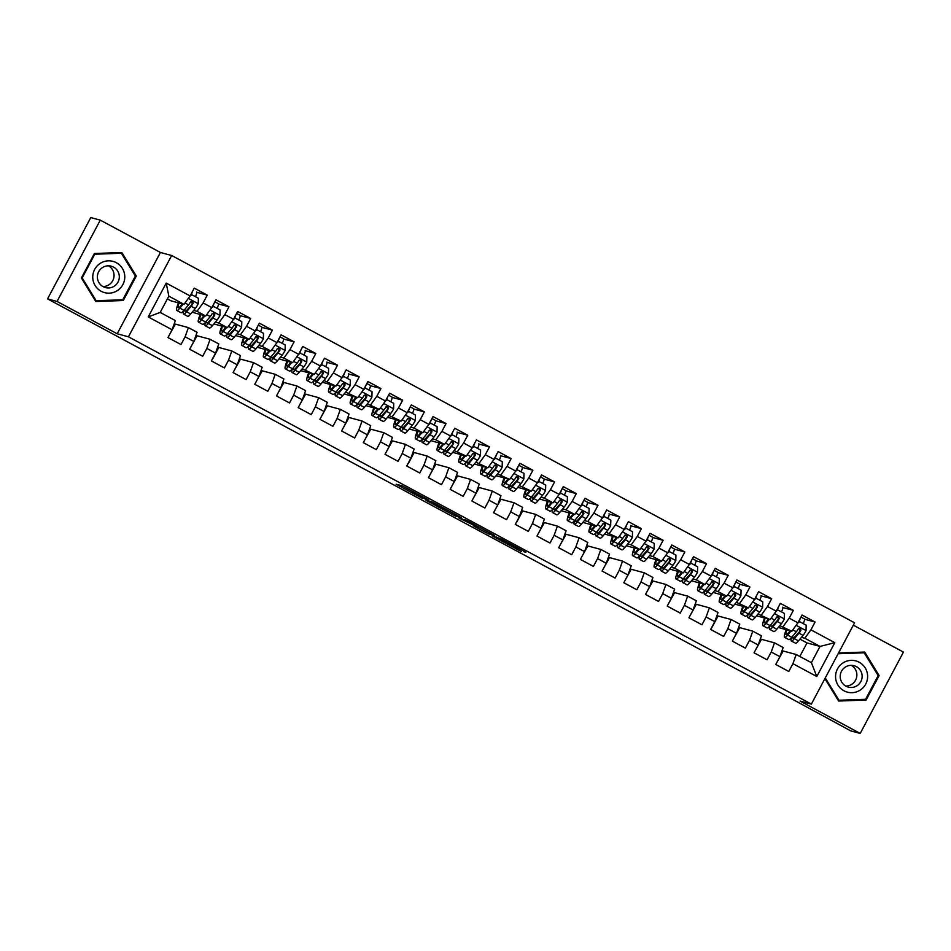 <?xml version="1.0" encoding="UTF-8"?>
<svg xmlns="http://www.w3.org/2000/svg" width="951" height="951" viewBox="0 0 951 951"><rect width="100%" height="100%" fill="white"/><g stroke="black" fill="none" stroke-linecap="round" stroke-linejoin="round"><path stroke-width="1.43" d="M428.699 500.036L402.332 485.89L396.091 484.214L422.28 498.312L412.294 492.63L425.489 499.18L416.11 493.628L428.699 500.036M523.514 551.628L525.939 552.281L500.797 538.753L492.083 535.841L521.505 551.663L496.077 537.731L500.25 538.837L523.775 551.116M770.286 687.228L47.55 298.887L57.048 301.443L117.187 333.777L128.444 336.809L811.358 704.109L800.088 701.077L860.215 733.423L850.717 730.867L770.286 687.228M461.461 517.689L432.063 501.878L425.81 500.202L455.244 516.013L461.473 517.665M467.666 520.934L494.627 535.508L488.374 533.844L475.143 526.818L473.325 525.76L475.904 526.438L474.097 525.38L458.846 517.998L467.666 520.934M128.444 336.809L171.679 255.498L854.58 622.798L811.358 704.109M148.225 316.921L166.223 283.089L190.105 295.927L184.019 304.344L168.826 296.165L160.172 312.427L148.225 316.921L172.107 329.771L167.958 337.569L180.987 344.571L185.124 336.773L193.814 341.445L189.665 349.243L202.694 356.245L206.843 348.446L215.52 353.118L211.372 360.916L224.4 367.93L228.549 360.12L237.227 364.792L233.078 372.59L246.107 379.604L250.256 371.793L258.934 376.465L254.785 384.275L267.813 391.277L271.962 383.479L280.64 388.151L276.491 395.949L289.52 402.951L293.669 395.152L302.347 399.824L298.198 407.622L311.227 414.624L315.375 406.826L324.053 411.498L319.905 419.296L332.933 426.298L337.082 418.499L345.76 423.171L341.611 430.969L354.64 437.971L358.789 430.173L367.466 434.845L363.318 442.643L376.346 449.657L380.495 441.846L389.173 446.518L385.024 454.316L398.053 461.33L402.202 453.532L410.88 458.192L406.731 466.002L419.76 473.004L423.908 465.205L432.586 469.877L428.437 477.675L441.466 484.677L445.615 476.879L454.293 481.551L450.156 489.349L463.173 496.351L467.321 488.552L476.011 493.224L471.862 501.022L484.879 508.024L489.028 500.226L497.718 504.898L493.569 512.696L506.586 519.71L510.735 511.9L519.424 516.571L515.276 524.37L528.292 531.383L532.441 523.573L541.131 528.245L536.982 536.055L549.999 543.057L554.148 535.258L562.837 539.918L558.689 547.728L571.706 554.73L575.854 546.932L584.544 551.604L580.395 559.402L593.412 566.404L597.561 558.606L606.251 563.277L602.102 571.075L615.119 578.077L619.267 570.279L627.957 574.951L623.808 582.749L636.837 589.751L640.974 581.953L649.664 586.624L645.515 594.423L658.544 601.436L662.692 593.626L671.37 598.298L667.222 606.096L680.25 613.11L684.399 605.3L693.077 609.971L688.928 617.781L701.957 624.783L706.106 616.985L714.783 621.645L710.635 629.455L723.663 636.457L727.812 628.659L736.49 633.33L732.341 641.129L745.37 648.13L749.519 640.332L758.197 645.004L754.048 652.802L767.077 659.804L771.225 652.006L779.903 656.677L775.754 664.476L788.783 671.477L792.932 663.679L796.201 654.514L811.393 662.681L820.035 646.418L804.843 638.252L801.455 637.336M196.798 292.314L207.27 295.131L194.242 288.129L190.105 295.927M207.27 295.131L203.122 302.929L211.811 307.601L205.725 316.017L192.161 312.225M218.504 303.987L228.977 306.804L215.96 299.803L211.811 307.601M228.977 306.804L224.828 314.603L233.518 319.274L227.432 327.691L213.868 323.899M240.211 315.673L250.684 318.478L237.667 311.476L233.518 319.274M250.684 318.478L246.535 326.288L255.225 330.948L249.138 339.364L235.575 335.572M261.917 327.346L272.39 330.152L259.373 323.15L255.225 330.948M272.39 330.152L268.241 337.962L276.931 342.633L270.845 351.038L257.281 347.246M283.624 339.02L294.097 341.837L281.08 334.823L276.931 342.633M294.097 341.837L289.948 349.635L298.638 354.307L292.551 362.711L278.988 358.919M305.33 350.693L315.803 353.51L302.787 346.497L298.638 354.307M315.803 353.51L311.655 361.309L320.344 365.98L314.258 374.385L300.694 370.605M327.037 362.367L337.51 365.184L324.493 358.182L320.344 365.98M337.51 365.184L333.361 372.982L342.051 377.654L335.965 386.07L322.401 382.278M348.744 374.04L359.216 376.858L346.2 369.856L342.051 377.654M359.216 376.858L355.068 384.656L363.757 389.328L357.671 397.744L344.107 393.952M370.45 385.714L380.923 388.531L367.906 381.529L363.757 389.328M380.923 388.531L376.786 396.329L385.464 401.001L379.378 409.417L365.826 405.625M392.169 397.399L402.642 400.205L389.613 393.203L385.464 401.001M402.642 400.205L398.493 408.015L407.171 412.675L401.084 421.091L387.532 417.299M413.875 409.073L424.348 411.878L411.319 404.876L407.171 412.675M424.348 411.878L420.199 419.688L428.877 424.36L422.791 432.764L409.239 428.972M435.582 420.746L446.055 423.564L433.026 416.55L428.877 424.36M446.055 423.564L441.906 431.362L450.584 436.034L444.509 444.438L430.946 440.658M457.288 432.42L467.761 435.237L454.733 428.223L450.584 436.034M467.761 435.237L463.613 443.035L472.29 447.707L466.216 456.111L452.652 452.331M478.995 444.093L489.468 446.911L476.439 439.909L472.29 447.707M489.468 446.911L485.319 454.709L493.997 459.381L487.922 467.797L474.359 464.005M500.701 455.767L511.174 458.584L498.146 451.582L493.997 459.381M511.174 458.584L507.026 466.382L515.704 471.054L509.629 479.47L496.065 475.678M522.408 467.44L532.881 470.258L519.852 463.256L515.704 471.054M532.881 470.258L528.732 478.056L537.41 482.728L531.336 491.144L517.772 487.352M544.115 479.126L554.588 481.931L541.559 474.929L537.41 482.728M554.588 481.931L550.439 489.741L559.117 494.401L553.042 502.817L539.479 499.025M565.821 490.799L576.294 493.605L563.265 486.603L559.117 494.401M576.294 493.605L572.145 501.415L580.823 506.087L574.749 514.491L561.185 510.699M587.528 502.473L598.001 505.29L584.972 498.276L580.823 506.087M598.001 505.29L593.852 513.088L602.53 517.76L596.455 526.165L582.892 522.384M609.234 514.146L619.707 516.964L606.679 509.95L602.53 517.76M619.707 516.964L615.559 524.762L624.236 529.434L618.162 537.838L604.598 534.058M630.941 525.82L641.414 528.637L628.385 521.635L624.236 529.434M641.414 528.637L637.265 536.435L645.955 541.107L639.868 549.523L626.305 545.731M652.648 537.493L663.12 540.311L650.092 533.309L645.955 541.107M663.12 540.311L658.972 548.109L667.661 552.781L661.575 561.197L648.011 557.405M674.354 549.167L684.827 551.984L671.81 544.982L667.661 552.781M684.827 551.984L680.678 559.782L689.368 564.454L683.282 572.871L669.718 569.078M696.061 560.852L706.534 563.658L693.517 556.656L689.368 564.454M706.534 563.658L702.385 571.468L711.075 576.128L704.988 584.544L691.425 580.752M717.767 572.526L728.24 575.331L715.223 568.329L711.075 576.128M728.24 575.331L724.091 583.141L732.781 587.813L726.695 596.218L713.131 592.425M739.474 584.199L749.947 587.017L736.93 580.003L732.781 587.813M749.947 587.017L745.798 594.815L754.488 599.487L748.401 607.891L734.838 604.111M761.18 595.873L771.653 598.69L758.636 591.688L754.488 599.487M771.653 598.69L767.505 606.488L776.194 611.16L770.108 619.577L756.544 615.784M782.887 607.546L793.36 610.364L780.343 603.362L776.194 611.16M793.36 610.364L789.211 618.162L797.901 622.834L791.814 631.25L778.251 627.458M804.594 619.22L815.066 622.037L802.05 615.035L797.901 622.834M815.066 622.037L810.93 629.835L834.8 642.686L816.802 676.53L792.932 663.679M755.367 650.329L761.466 639.334L774.494 642.84L783.172 647.512L779.903 656.677M771.225 652.006L774.494 642.84M799.815 656.463L807.019 642.924L799.957 639.131M807.019 642.924L820.035 646.418L834.8 642.686M810.93 629.835L804.843 638.252M733.661 638.656L739.759 627.66L752.776 631.167L761.466 635.827L758.197 645.004M749.519 640.332L752.776 631.167M791.814 631.25L779.749 625.663M789.211 618.162L783.137 626.578M712.156 627.089L718.053 615.986L731.069 619.481L739.759 624.153L736.49 633.33M727.812 628.659L731.069 619.481M770.108 619.577L758.042 613.989M767.505 606.488L761.43 614.905M690.248 615.297L696.346 604.313L709.363 607.808L718.053 612.48L714.783 621.645M706.106 616.985L709.363 607.808M748.401 607.891L736.324 602.316M745.798 594.815L739.723 603.231M668.541 603.623L674.639 592.639L687.656 596.134L696.346 600.806L693.077 609.971M684.399 605.3L687.656 596.134M726.695 596.218L718.017 591.546L714.617 590.642M724.091 583.141L718.017 591.546M646.835 591.95L652.933 580.966L665.95 584.461L674.639 589.133L671.37 598.298M662.692 593.626L665.95 584.461M704.988 584.544L696.31 579.872L692.91 578.969M702.385 571.468L696.31 579.872M625.128 580.276L631.226 569.28L644.243 572.787L652.933 577.459L649.664 586.624M640.974 581.953L644.243 572.787M683.282 572.871L674.604 568.199L671.204 567.283M680.678 559.782L674.604 568.199M603.421 568.603L609.52 557.607L622.536 561.114L631.226 565.786L627.957 574.951M619.267 570.279L622.536 561.114M661.575 561.197L652.897 556.525L649.497 555.61M658.972 548.109L652.897 556.525M581.703 556.929L587.813 545.933L600.83 549.44L609.52 554.1L606.251 563.277M597.561 558.606L600.83 549.44M639.868 549.523L631.191 544.852L627.791 543.936M637.265 536.435L631.191 544.852M559.996 545.256L566.107 534.26L579.123 537.755L587.801 542.427L584.544 551.604M575.854 546.932L579.123 537.755M618.162 537.838L606.084 532.263M615.559 524.762L609.472 533.178M538.29 533.57L544.4 522.586L557.417 526.081L566.095 530.753L562.837 539.918M554.148 535.258L557.417 526.081M596.455 526.165L587.766 521.493L584.378 520.589M593.852 513.088L587.766 521.493M516.785 522.004L522.681 510.913L535.71 514.408L544.388 519.08L541.131 528.245M532.441 523.573L535.71 514.408M574.749 514.491L566.059 509.819L562.671 508.916M572.145 501.415L566.059 509.819M494.877 510.223L500.975 499.239L514.004 502.734L522.681 507.406L519.424 516.571M510.735 511.9L514.004 502.734M553.042 502.817L544.352 498.146L540.964 497.242M550.439 489.741L544.352 498.146M473.17 498.55L479.268 487.554L492.297 491.061L500.975 495.733L497.718 504.898M489.028 500.226L492.297 491.061M531.336 491.144L519.258 485.557M528.732 478.056L522.646 486.472M451.463 486.876L457.562 475.88L470.59 479.387L479.268 484.059L476.011 493.224M467.321 488.552L470.59 479.387M509.629 479.47L497.551 473.883M507.026 466.382L500.939 474.799M429.757 475.203L435.855 464.207L448.884 467.714L457.562 472.374L454.293 481.551M445.615 476.879L448.884 467.714M487.922 467.797L475.845 462.21M485.319 454.709L479.233 463.125M408.252 463.636L414.149 452.533L427.177 456.028L435.855 460.7L432.586 469.877M423.908 465.205L427.177 456.028M466.216 456.111L454.138 450.536M463.613 443.035L457.526 451.452M386.344 451.844L392.442 440.86L405.471 444.355L414.149 449.027L410.88 458.192M402.202 453.532L405.471 444.355M444.509 444.438L435.82 439.766L432.432 438.863M441.906 431.362L435.82 439.766M364.637 440.17L370.735 429.186L383.764 432.681L392.442 437.353L389.173 446.518M380.495 441.846L383.764 432.681M422.791 432.764L414.113 428.093L410.725 427.189M420.199 419.688L414.113 428.093M342.931 428.497L349.029 417.513L362.058 421.008L370.735 425.679L367.466 434.845M358.789 430.173L362.058 421.008M401.084 421.091L389.018 415.504M398.493 408.015L392.406 416.419M321.224 416.823L327.322 405.827L340.351 409.334L349.029 414.006L345.76 423.171M337.082 418.499L340.351 409.334M379.378 409.417L367.312 403.83M376.786 396.329L370.7 404.746M299.517 405.15L305.616 394.154L318.633 397.661L327.322 402.332L324.053 411.498M315.375 406.826L318.633 397.661M357.671 397.744L345.605 392.157M355.068 384.656L348.993 393.072M277.811 393.476L283.909 382.48L296.926 385.987L305.616 390.647L302.347 399.824M293.669 395.152L296.926 385.987M335.965 386.07L323.899 380.483M333.361 372.982L327.287 381.399M256.104 381.791L262.203 370.807L275.219 374.302L283.909 378.974L280.64 388.151M271.962 383.479L275.219 374.302M314.258 374.385L302.192 368.81M311.655 361.309L305.58 369.725M234.398 370.117L240.496 359.133L253.513 362.628L262.203 367.3L258.934 376.465M250.256 371.793L253.513 362.628M292.551 362.711L283.874 358.04L280.474 357.136M289.948 349.635L283.874 358.04M212.881 358.551L218.789 347.46L231.806 350.955L240.496 355.626L237.227 364.792M228.549 360.12L231.806 350.955M270.845 351.038L262.167 346.366L258.767 345.463M268.241 337.962L262.167 346.366M190.985 346.77L197.083 335.786L210.1 339.281L218.789 343.953L215.52 353.118M206.843 348.446L210.1 339.281M249.138 339.364L240.46 334.693L237.061 333.777M246.535 326.288L240.46 334.693M169.278 335.097L175.376 324.101L188.393 327.608L197.083 332.279L193.814 341.445M185.124 336.773L188.393 327.608M227.432 327.691L218.754 323.019L215.354 322.104M224.828 314.603L218.754 323.019M160.172 312.427L175.376 320.606L172.107 329.771M205.725 316.017L197.047 311.346L193.647 310.43M203.122 302.929L197.047 311.346M860.215 733.423L903.45 652.113L853.332 625.164M117.187 333.777L160.41 252.467L100.283 220.133L57.048 301.443M100.283 220.133L90.785 217.577L47.55 298.887M160.41 252.467L171.679 255.498M777.074 662.003L783.172 651.007L796.201 654.514M184.019 304.344L170.99 300.837L167.376 298.887M166.223 283.089L168.826 296.165M811.393 662.681L816.802 676.53M136.302 276.04L121.859 252.526L94.411 253.501L81.382 277.989L95.825 301.503L123.285 300.528L136.302 276.04L135.185 275.742M824.897 678.645L838.639 701.03L866.099 700.055L879.116 675.567L864.685 652.053L838.532 652.98M436.402 504.244L430.458 502.651L441.466 508.274L445.282 509.284L436.45 504.137M478.496 527.139L465.621 520.625L478.496 527.139M121.027 253.168L120.658 252.574M95.552 301.063L121.978 299.803M121.799 300.124L123.285 300.528M838.366 700.59L864.792 699.33M863.841 652.695L863.472 652.101M877.999 675.269L879.116 675.567M864.625 699.651L866.099 700.055M182.354 303.892L180.868 305.687A15.81 2.259 118.3 0 1 178.348 307.625A15.81 2.259 118.3 0 1 179.061 303.012M183.198 304.118L179.846 308.148A19.056 2.71 118.3 0 1 176.815 310.466A19.056 2.71 118.3 0 1 178.467 302.846M190.39 295.381L191.876 294.774L198.39 298.269L198.224 303.833A6.598 0.939 118.3 0 1 195.276 308.481L190.699 313.985A19.056 2.71 118.3 0 1 187.68 316.314L183.555 314.092A19.056 2.71 -61.7 0 0 186.574 311.762L191.151 306.258A6.598 0.939 -61.7 0 0 193.184 303.25L192.482 301.182L190.569 301.847A6.598 0.939 118.3 0 1 188.548 304.867L183.971 310.371A19.056 2.71 118.3 0 1 180.94 312.689L176.815 310.466M195.419 296.676A9.094 1.296 -61.7 0 0 196.655 291.993A9.094 1.296 -61.7 0 0 196.607 291.969L196.655 291.993M191.852 304.177A15.81 2.259 118.3 0 1 192.554 302.703L192.875 302.038M191.876 294.774L189.927 296.165M192.387 291.612A9.094 1.296 118.3 0 1 191.115 294.858M183.698 310.68A19.056 2.71 -61.7 0 0 183.555 314.092M193.184 303.25L187.597 309.313A15.81 2.259 118.3 0 1 185.088 311.239A15.81 2.259 118.3 0 1 185.029 309.087M204.061 315.566L202.575 317.361A15.81 2.259 118.3 0 1 200.067 319.298A15.81 2.259 118.3 0 1 200.768 314.686M204.905 315.791L201.553 319.821A19.056 2.71 118.3 0 1 198.533 322.151A19.056 2.71 118.3 0 1 200.174 314.519M212.097 307.066L213.583 306.448L220.097 309.943L219.931 315.506A6.598 0.939 118.3 0 1 216.983 320.154L212.406 325.658A19.056 2.71 118.3 0 1 209.386 327.988L205.261 325.765A19.056 2.71 -61.7 0 0 208.281 323.447L212.858 317.943A6.598 0.939 -61.7 0 0 214.89 314.924L214.189 312.855L212.275 313.521A6.598 0.939 118.3 0 1 210.254 316.54L205.678 322.044A19.056 2.71 118.3 0 1 202.646 324.362L198.533 322.151M217.125 308.35A9.094 1.296 -61.7 0 0 218.361 303.666A9.094 1.296 -61.7 0 0 218.326 303.654L214.89 301.8L218.361 303.666M213.559 315.851A15.81 2.259 118.3 0 1 214.26 314.377L214.581 313.711M213.583 306.448L211.633 307.839M214.094 303.286A9.094 1.296 118.3 0 1 212.822 306.543M205.404 322.353A19.056 2.71 -61.7 0 0 205.261 325.765M214.89 314.924L209.303 320.986A15.81 2.259 118.3 0 1 206.795 322.912A15.81 2.259 118.3 0 1 206.736 320.76M225.779 327.239L224.281 329.046A15.81 2.259 118.3 0 1 221.773 330.972A15.81 2.259 118.3 0 1 222.475 326.359M226.611 327.465L223.259 331.495A19.056 2.71 118.3 0 1 220.24 333.825A19.056 2.71 118.3 0 1 221.88 326.193M233.803 318.74L235.289 318.121L241.804 321.628L241.637 327.18A6.598 0.939 118.3 0 1 238.689 331.828L234.112 337.332A19.056 2.71 118.3 0 1 231.093 339.662L226.968 337.439A19.056 2.71 -61.7 0 0 229.987 335.121L234.564 329.617A6.598 0.939 -61.7 0 0 236.597 326.597L235.896 324.529L233.994 325.206A6.598 0.939 118.3 0 1 231.961 328.214L227.384 333.718A19.056 2.71 118.3 0 1 224.365 336.036L220.24 333.825M238.832 320.023A9.094 1.296 -61.7 0 0 240.068 315.34A9.094 1.296 -61.7 0 0 240.032 315.328L236.597 313.473L240.068 315.34M235.277 327.524A15.81 2.259 118.3 0 1 235.967 326.05L236.288 325.385M235.289 318.121L233.34 319.512M235.812 314.959A9.094 1.296 118.3 0 1 234.528 318.216M227.123 334.039A19.056 2.71 -61.7 0 0 226.968 337.439M236.597 326.597L231.01 332.66A15.81 2.259 118.3 0 1 228.502 334.586A15.81 2.259 118.3 0 1 228.442 332.434M124.783 276.42A16.191 16.012 105 0 0 108.295 260.836A16.191 16.012 105 0 0 92.758 277.561A16.191 16.012 105 0 0 109.246 293.158A16.191 16.012 105 0 0 124.783 276.42M119.315 276.491A11.079 10.96 105 0 0 111.231 266.185A11.079 10.96 105 0 0 97.394 277.276A11.079 10.96 105 0 0 105.478 287.582A11.079 10.96 105 0 0 119.315 276.491M108.497 265.804A11.079 10.96 -75 0 1 102.922 286.536M94.244 253.81L121.383 253.263L135.375 276.052L122.762 299.779L96.158 300.718L82.166 277.942L94.779 254.214L121.383 253.263M81.501 277.763L82.166 277.942M95.183 300.457L96.158 300.718M94.125 254.036L94.779 254.214M867.609 675.947A16.191 16.012 105 0 0 851.109 660.363A16.191 16.012 105 0 0 835.572 677.088A16.191 16.012 105 0 0 852.072 692.685A16.191 16.012 105 0 0 867.609 675.947M862.141 676.018A11.079 10.96 105 0 0 854.046 665.712A11.079 10.96 105 0 0 840.208 676.803A11.079 10.96 105 0 0 848.292 687.109A11.079 10.96 105 0 0 862.141 676.018M851.311 665.331A11.079 10.96 -75 0 1 845.748 686.063M838.378 653.289L864.209 652.802L878.189 675.579L865.576 699.306L838.972 700.245L825.266 677.932M837.997 699.984L838.972 700.245M838.14 653.729L864.209 652.802M247.486 338.925L245.988 340.72A15.81 2.259 118.3 0 1 243.48 342.645A15.81 2.259 118.3 0 1 244.181 338.033M248.318 339.138L244.966 343.168A19.056 2.71 118.3 0 1 241.946 345.498A19.056 2.71 118.3 0 1 243.587 337.878M255.51 330.413L256.996 329.795L263.51 333.302L263.344 338.865A6.598 0.939 118.3 0 1 260.396 343.501L255.819 349.005A19.056 2.71 118.3 0 1 252.8 351.335L248.675 349.112A19.056 2.71 -61.7 0 0 251.694 346.794L256.271 341.29A6.598 0.939 -61.7 0 0 258.303 338.283L257.602 336.202L255.7 336.88A6.598 0.939 118.3 0 1 253.667 339.887L249.091 345.391A19.056 2.71 118.3 0 1 246.071 347.721L241.946 345.498M260.538 331.697A9.094 1.296 -61.7 0 0 261.775 327.013A9.094 1.296 -61.7 0 0 261.739 327.001L258.303 325.147M256.984 339.198A15.81 2.259 118.3 0 1 257.673 337.724L257.994 337.07M256.996 329.795L255.046 331.186M257.519 326.645A9.094 1.296 118.3 0 1 256.235 329.89M248.829 345.712A19.056 2.71 -61.7 0 0 248.675 349.112M258.303 338.283L252.716 344.333A15.81 2.259 118.3 0 1 250.208 346.271A15.81 2.259 118.3 0 1 250.149 344.107M269.192 350.598L267.695 352.393A15.81 2.259 118.3 0 1 265.186 354.319A15.81 2.259 118.3 0 1 265.888 349.706M270.025 350.824L266.672 354.854A19.056 2.71 118.3 0 1 263.653 357.172A19.056 2.71 118.3 0 1 265.293 349.552M277.216 342.087L278.702 341.468L285.217 344.975L285.05 350.539A6.598 0.939 118.3 0 1 282.102 355.187L277.526 360.691A19.056 2.71 118.3 0 1 274.506 363.009L270.381 360.798A19.056 2.71 -61.7 0 0 273.401 358.468L277.977 352.964A6.598 0.939 -61.7 0 0 280.01 349.956L279.309 347.876L277.407 348.553A6.598 0.939 118.3 0 1 275.374 351.561L270.797 357.065A19.056 2.71 118.3 0 1 267.778 359.395L263.653 357.172M282.257 343.382A9.094 1.296 -61.7 0 0 283.481 338.687A9.094 1.296 -61.7 0 0 283.446 338.675L280.01 336.82L283.446 338.675M278.691 350.883A15.81 2.259 118.3 0 1 279.38 349.397L279.701 348.744M278.702 341.468L276.753 342.871M279.225 338.318A9.094 1.296 118.3 0 1 277.942 341.564M270.536 357.386A19.056 2.71 -61.7 0 0 270.381 360.798M280.01 349.956L274.423 356.007A15.81 2.259 118.3 0 1 271.915 357.945A15.81 2.259 118.3 0 1 271.867 355.793M290.899 362.272L289.401 364.067A15.81 2.259 118.3 0 1 286.893 365.992A15.81 2.259 118.3 0 1 287.594 361.38M291.731 362.497L288.379 366.527A19.056 2.71 118.3 0 1 285.359 368.845A19.056 2.71 118.3 0 1 287 361.225M298.923 353.76L300.409 353.142L306.923 356.649L306.757 362.212A6.598 0.939 118.3 0 1 303.809 366.86L299.232 372.364A19.056 2.71 118.3 0 1 296.213 374.682L292.088 372.471A19.056 2.71 -61.7 0 0 295.107 370.141L299.684 364.637A6.598 0.939 -61.7 0 0 301.717 361.63L301.015 359.549L299.113 360.227A6.598 0.939 118.3 0 1 297.081 363.234L292.504 368.738A19.056 2.71 118.3 0 1 289.484 371.068L285.359 368.845M303.963 355.056A9.094 1.296 -61.7 0 0 305.188 350.372A9.094 1.296 -61.7 0 0 305.152 350.348L305.188 350.372M300.397 362.557A15.81 2.259 118.3 0 1 301.087 361.071L301.408 360.417M300.409 353.142L298.459 354.545M300.932 349.992A9.094 1.296 118.3 0 1 299.648 353.237M292.242 369.059A19.056 2.71 -61.7 0 0 292.088 372.471M301.717 361.63L296.13 367.692A15.81 2.259 118.3 0 1 293.621 369.618A15.81 2.259 118.3 0 1 293.574 367.466M312.606 373.945L311.108 375.74A15.81 2.259 118.3 0 1 308.6 377.666A15.81 2.259 118.3 0 1 309.301 373.054M313.438 374.171L310.085 378.201A19.056 2.71 118.3 0 1 307.066 380.519A19.056 2.71 118.3 0 1 308.706 372.899M320.63 365.434L322.116 364.815L328.63 368.322L328.464 373.886A6.598 0.939 118.3 0 1 325.515 378.534L320.939 384.038A19.056 2.71 118.3 0 1 317.919 386.356L313.794 384.145A19.056 2.71 -61.7 0 0 316.814 381.815L321.39 376.311A6.598 0.939 -61.7 0 0 323.423 373.303L322.722 371.235L320.82 371.9A6.598 0.939 118.3 0 1 318.787 374.908L314.21 380.412A19.056 2.71 118.3 0 1 311.191 382.742L307.066 380.519M325.67 366.729A9.094 1.296 -61.7 0 0 326.894 362.046A9.094 1.296 -61.7 0 0 326.859 362.022L326.894 362.046M322.104 374.23A15.81 2.259 118.3 0 1 322.793 372.756L323.114 372.091M322.116 364.815L320.166 366.218M322.639 361.665A9.094 1.296 118.3 0 1 321.355 364.911M313.949 380.733A19.056 2.71 -61.7 0 0 313.794 384.145M323.423 373.303L317.836 379.366A15.81 2.259 118.3 0 1 315.328 381.292A15.81 2.259 118.3 0 1 315.28 379.14M334.312 385.619L332.814 387.414A15.81 2.259 118.3 0 1 330.306 389.351A15.81 2.259 118.3 0 1 331.019 384.739M335.144 385.844L331.792 389.874A19.056 2.71 118.3 0 1 328.773 392.192A19.056 2.71 118.3 0 1 330.425 384.573M342.336 377.107L343.822 376.501L350.337 379.996L350.17 385.559A6.598 0.939 118.3 0 1 347.222 390.207L342.645 395.711A19.056 2.71 118.3 0 1 339.626 398.041L335.501 395.818A19.056 2.71 -61.7 0 0 338.532 393.488L343.097 387.984A6.598 0.939 -61.7 0 0 345.13 384.977L344.428 382.908L342.526 383.574A6.598 0.939 118.3 0 1 340.494 386.593L335.917 392.097A19.056 2.71 118.3 0 1 332.898 394.415L328.773 392.192M347.377 378.403A9.094 1.296 -61.7 0 0 348.601 373.719A9.094 1.296 -61.7 0 0 348.565 373.695L348.601 373.719M343.81 385.904A15.81 2.259 118.3 0 1 344.5 384.43L344.821 383.764M343.822 376.501L341.873 377.892M344.345 373.339A9.094 1.296 118.3 0 1 343.073 376.584M335.655 392.406A19.056 2.71 -61.7 0 0 335.501 395.818M345.13 384.977L339.543 391.039A15.81 2.259 118.3 0 1 337.034 392.965A15.81 2.259 118.3 0 1 336.987 390.813M356.019 397.292L354.521 399.087A15.81 2.259 118.3 0 1 352.013 401.025A15.81 2.259 118.3 0 1 352.726 396.412M356.851 397.518L353.51 401.548A19.056 2.71 118.3 0 1 350.479 403.878A19.056 2.71 118.3 0 1 352.132 396.246M364.043 388.793L365.529 388.174L372.043 391.669L371.877 397.233A6.598 0.939 118.3 0 1 368.929 401.881L364.364 407.385A19.056 2.71 118.3 0 1 361.332 409.715L357.207 407.492A19.056 2.71 -61.7 0 0 360.239 405.174L364.804 399.67A6.598 0.939 -61.7 0 0 366.836 396.65L366.135 394.582L364.233 395.259A6.598 0.939 118.3 0 1 362.2 398.267L357.624 403.771A19.056 2.71 118.3 0 1 354.604 406.089L350.479 403.878M369.083 390.076A9.094 1.296 -61.7 0 0 370.308 385.393A9.094 1.296 -61.7 0 0 370.272 385.381L366.836 383.526L370.272 385.381M365.517 397.577A15.81 2.259 118.3 0 1 366.206 396.103L366.527 395.438M365.529 388.174L363.579 389.565M366.052 385.012A9.094 1.296 118.3 0 1 364.78 388.27M357.362 404.092A19.056 2.71 -61.7 0 0 357.207 407.492M366.836 396.65L361.249 402.713A15.81 2.259 118.3 0 1 358.741 404.639A15.81 2.259 118.3 0 1 358.693 402.487M377.725 408.966L376.227 410.773A15.81 2.259 118.3 0 1 373.719 412.698A15.81 2.259 118.3 0 1 374.432 408.086M378.557 409.192L375.217 413.221A19.056 2.71 118.3 0 1 372.186 415.551A19.056 2.71 118.3 0 1 373.838 407.92M385.749 400.466L387.247 399.848L393.75 403.355L393.583 408.906A6.598 0.939 118.3 0 1 390.635 413.554L386.07 419.058A19.056 2.71 118.3 0 1 383.039 421.388L378.914 419.165A19.056 2.71 -61.7 0 0 381.945 416.847L386.51 411.343A6.598 0.939 -61.7 0 0 388.543 408.336L387.842 406.255L385.94 406.933A6.598 0.939 118.3 0 1 383.907 409.94L379.342 415.444A19.056 2.71 118.3 0 1 376.311 417.762L372.186 415.551M390.79 401.75A9.094 1.296 -61.7 0 0 392.014 397.066A9.094 1.296 -61.7 0 0 391.978 397.054L388.543 395.2L391.978 397.054M387.223 409.251A15.81 2.259 118.3 0 1 387.913 407.777L388.234 407.111M387.247 399.848L385.286 401.239M387.758 396.686A9.094 1.296 118.3 0 1 386.486 399.943M379.069 415.765A19.056 2.71 -61.7 0 0 378.914 419.165M388.543 408.336L382.956 414.386A15.81 2.259 118.3 0 1 380.448 416.312A15.81 2.259 118.3 0 1 380.4 414.16M399.432 420.651L397.934 422.446A15.81 2.259 118.3 0 1 395.426 424.372A15.81 2.259 118.3 0 1 396.139 419.76M400.264 420.865L396.924 424.895A19.056 2.71 118.3 0 1 393.892 427.225A19.056 2.71 118.3 0 1 395.545 419.605M407.456 412.14L408.954 411.521L415.456 415.028L415.29 420.592A6.598 0.939 118.3 0 1 412.342 425.228L407.777 430.732A19.056 2.71 118.3 0 1 404.746 433.062L400.621 430.839A19.056 2.71 -61.7 0 0 403.652 428.521L408.217 423.017A6.598 0.939 -61.7 0 0 410.25 420.009L409.548 417.929L407.646 418.606A6.598 0.939 118.3 0 1 405.613 421.614L401.049 427.118A19.056 2.71 118.3 0 1 398.017 429.448L393.892 427.225M412.496 413.423A9.094 1.296 -61.7 0 0 413.721 408.74A9.094 1.296 -61.7 0 0 413.685 408.728L410.25 406.885M408.93 420.936A15.81 2.259 118.3 0 1 409.619 419.45L409.94 418.797M408.954 411.521L406.992 412.924M409.465 408.371A9.094 1.296 118.3 0 1 408.193 411.617M400.775 427.439A19.056 2.71 -61.7 0 0 400.621 430.839M410.25 420.009L404.662 426.06A15.81 2.259 118.3 0 1 402.154 427.998A15.81 2.259 118.3 0 1 402.107 425.846M421.138 432.325L419.641 434.12A15.81 2.259 118.3 0 1 417.132 436.045A15.81 2.259 118.3 0 1 417.846 431.433M421.971 432.55L418.63 436.58A19.056 2.71 118.3 0 1 415.599 438.898A19.056 2.71 118.3 0 1 417.251 431.279M429.163 423.813L430.66 423.195L437.163 426.702L436.996 432.265A6.598 0.939 118.3 0 1 434.048 436.913L429.483 442.417A19.056 2.71 118.3 0 1 426.452 444.735L422.327 442.524A19.056 2.71 -61.7 0 0 425.359 440.194L429.923 434.69A6.598 0.939 -61.7 0 0 431.956 431.683L431.255 429.602L429.353 430.28A6.598 0.939 118.3 0 1 427.32 433.287L422.755 438.791A19.056 2.71 118.3 0 1 419.724 441.121L415.599 438.898M434.203 425.109A9.094 1.296 -61.7 0 0 435.427 420.413A9.094 1.296 -61.7 0 0 435.392 420.401L431.956 418.559M430.637 432.61A15.81 2.259 118.3 0 1 431.326 431.124L431.647 430.47M430.66 423.195L428.711 424.598M431.172 420.045A9.094 1.296 118.3 0 1 429.9 423.29M422.482 439.112A19.056 2.71 -61.7 0 0 422.327 442.524M431.956 431.683L426.369 437.733A15.81 2.259 118.3 0 1 423.861 439.671A15.81 2.259 118.3 0 1 423.813 437.519M442.845 443.998L441.347 445.793A15.81 2.259 118.3 0 1 438.839 447.719A15.81 2.259 118.3 0 1 439.552 443.107M443.677 444.224L440.337 448.254A19.056 2.71 118.3 0 1 437.305 450.572A19.056 2.71 118.3 0 1 438.958 442.952M450.869 435.487L452.367 434.869L458.869 438.375L458.703 443.939A6.598 0.939 118.3 0 1 455.755 448.587L451.19 454.091A19.056 2.71 118.3 0 1 448.159 456.409L444.034 454.198A19.056 2.71 -61.7 0 0 447.065 451.868L451.63 446.364A6.598 0.939 -61.7 0 0 453.663 443.356L452.961 441.276L451.059 441.953A6.598 0.939 118.3 0 1 449.027 444.961L444.462 450.465A19.056 2.71 118.3 0 1 441.43 452.795L437.305 450.572M455.909 436.782A9.094 1.296 -61.7 0 0 457.134 432.099A9.094 1.296 -61.7 0 0 457.098 432.075L457.134 432.099M452.343 444.283A15.81 2.259 118.3 0 1 453.045 442.797L453.354 442.144M452.367 434.869L450.417 436.271M452.878 431.718A9.094 1.296 118.3 0 1 451.606 434.964M444.188 450.786A19.056 2.71 -61.7 0 0 444.034 454.198M453.663 443.356L448.087 449.419A15.81 2.259 118.3 0 1 445.567 451.345A15.81 2.259 118.3 0 1 445.52 449.193M464.552 455.672L463.054 457.467A15.81 2.259 118.3 0 1 460.546 459.404A15.81 2.259 118.3 0 1 461.259 454.78M465.384 455.898L462.043 459.927A19.056 2.71 118.3 0 1 459.012 462.245A19.056 2.71 118.3 0 1 460.664 454.626M472.576 447.16L474.074 446.542L480.588 450.049L480.421 455.612A6.598 0.939 118.3 0 1 477.461 460.26L472.897 465.764A19.056 2.71 118.3 0 1 469.865 468.082L465.74 465.871A19.056 2.71 -61.7 0 0 468.772 463.541L473.336 458.037A6.598 0.939 -61.7 0 0 475.369 455.03L474.668 452.961L472.766 453.627A6.598 0.939 118.3 0 1 470.733 456.635L466.168 462.138A19.056 2.71 118.3 0 1 463.137 464.468L459.012 462.245M477.616 448.456A9.094 1.296 -61.7 0 0 478.852 443.772A9.094 1.296 -61.7 0 0 478.805 443.748L478.805 443.748M474.05 455.957A15.81 2.259 118.3 0 1 474.751 454.483L475.06 453.817M474.074 446.542L472.124 447.945M474.585 443.392A9.094 1.296 118.3 0 1 473.313 446.637M465.895 462.459A19.056 2.71 -61.7 0 0 465.74 465.871M475.369 455.03L469.794 461.092A15.81 2.259 118.3 0 1 467.274 463.018A15.81 2.259 118.3 0 1 467.226 460.866M486.258 467.345L484.772 469.14A15.81 2.259 118.3 0 1 482.252 471.078A15.81 2.259 118.3 0 1 482.965 466.465M487.09 467.571L483.75 471.601A19.056 2.71 118.3 0 1 480.719 473.931A19.056 2.71 118.3 0 1 482.371 466.299M494.282 458.834L495.78 458.227L502.294 461.722L502.128 467.286A6.598 0.939 118.3 0 1 499.168 471.934L494.603 477.438A19.056 2.71 118.3 0 1 491.572 479.768L487.447 477.545A19.056 2.71 -61.7 0 0 490.478 475.215L495.043 469.711A6.598 0.939 -61.7 0 0 497.076 466.703L496.374 464.635L494.472 465.301A6.598 0.939 118.3 0 1 492.44 468.32L487.875 473.824A19.056 2.71 118.3 0 1 484.844 476.142L480.719 473.931M499.323 460.129A9.094 1.296 -61.7 0 0 500.559 455.446A9.094 1.296 -61.7 0 0 500.511 455.422L500.559 455.446M495.756 467.63A15.81 2.259 118.3 0 1 496.458 466.156L496.767 465.491M495.78 458.227L493.831 459.618M496.291 455.065A9.094 1.296 118.3 0 1 495.019 458.311M487.601 474.133A19.056 2.71 -61.7 0 0 487.447 477.545M497.076 466.703L491.501 472.766A15.81 2.259 118.3 0 1 488.98 474.692A15.81 2.259 118.3 0 1 488.933 472.54M507.965 479.019L506.479 480.826A15.81 2.259 118.3 0 1 503.959 482.751A15.81 2.259 118.3 0 1 504.672 478.139M508.797 479.245L505.456 483.274A19.056 2.71 118.3 0 1 502.425 485.604A19.056 2.71 118.3 0 1 504.078 477.973M515.989 470.519L517.487 469.901L524.001 473.396L523.835 478.959A6.598 0.939 118.3 0 1 520.875 483.607L516.31 489.111A19.056 2.71 118.3 0 1 513.278 491.441L509.154 489.218A19.056 2.71 -61.7 0 0 512.185 486.9L516.75 481.396A6.598 0.939 -61.7 0 0 518.782 478.377L518.081 476.308L516.179 476.986A6.598 0.939 118.3 0 1 514.146 479.993L509.581 485.497A19.056 2.71 118.3 0 1 506.55 487.815L502.425 485.604M521.029 471.803A9.094 1.296 -61.7 0 0 522.265 467.119A9.094 1.296 -61.7 0 0 522.218 467.107L518.794 465.253L522.265 467.119M517.463 479.304A15.81 2.259 118.3 0 1 518.164 477.83L518.473 477.164M517.487 469.901L515.537 471.292M517.998 466.739A9.094 1.296 118.3 0 1 516.726 469.996M509.308 485.818A19.056 2.71 -61.7 0 0 509.154 489.218M518.782 478.377L513.207 484.439A15.81 2.259 118.3 0 1 510.687 486.365A15.81 2.259 118.3 0 1 510.639 484.214M529.671 490.692L528.185 492.499A15.81 2.259 118.3 0 1 525.665 494.425A15.81 2.259 118.3 0 1 526.379 489.813M530.503 490.918L527.163 494.948A19.056 2.71 118.3 0 1 524.132 497.278A19.056 2.71 118.3 0 1 525.784 489.646M537.707 482.193L539.193 481.575L545.708 485.081L545.541 490.633A6.598 0.939 118.3 0 1 542.581 495.281L538.016 500.785A19.056 2.71 118.3 0 1 534.985 503.115L530.86 500.892A19.056 2.71 -61.7 0 0 533.891 498.574L538.456 493.07A6.598 0.939 -61.7 0 0 540.489 490.062L539.788 487.982L537.886 488.659A6.598 0.939 118.3 0 1 535.853 491.667L531.288 497.171A19.056 2.71 118.3 0 1 528.257 499.489L524.132 497.278M542.736 483.477A9.094 1.296 -61.7 0 0 543.972 478.793A9.094 1.296 -61.7 0 0 543.924 478.781L540.501 476.938L543.972 478.793M539.169 490.978A15.81 2.259 118.3 0 1 539.871 489.503L540.18 488.85M539.193 481.575L537.244 482.965M539.704 478.412A9.094 1.296 118.3 0 1 538.432 481.67M531.015 497.492A19.056 2.71 -61.7 0 0 530.86 500.892M540.489 490.062L534.914 496.113A15.81 2.259 118.3 0 1 532.394 498.039A15.81 2.259 118.3 0 1 532.346 495.887M551.378 502.378L549.892 504.173A15.81 2.259 118.3 0 1 547.372 506.098A15.81 2.259 118.3 0 1 548.085 501.486M552.21 502.592L548.87 506.621A19.056 2.71 118.3 0 1 545.838 508.951A19.056 2.71 118.3 0 1 547.491 501.332M559.414 493.866L560.9 493.248L567.414 496.755L567.248 502.318A6.598 0.939 118.3 0 1 564.288 506.954L559.723 512.458A19.056 2.71 118.3 0 1 556.692 514.788L552.567 512.565A19.056 2.71 -61.7 0 0 555.598 510.247L560.163 504.743A6.598 0.939 -61.7 0 0 562.196 501.736L561.494 499.655L559.592 500.333A6.598 0.939 118.3 0 1 557.559 503.341L552.995 508.844A19.056 2.71 118.3 0 1 549.963 511.174L545.838 508.951M564.442 495.15A9.094 1.296 -61.7 0 0 565.679 490.466A9.094 1.296 -61.7 0 0 565.631 490.454L562.207 488.612M560.876 502.663A15.81 2.259 118.3 0 1 561.577 501.177L561.886 500.523M560.9 493.248L558.95 494.651M561.411 490.098A9.094 1.296 118.3 0 1 560.139 493.343M552.721 509.165A19.056 2.71 -61.7 0 0 552.567 512.565M562.196 501.736L556.62 507.786A15.81 2.259 118.3 0 1 554.1 509.724A15.81 2.259 118.3 0 1 554.053 507.572M573.084 514.051L571.599 515.846A15.81 2.259 118.3 0 1 569.078 517.772A15.81 2.259 118.3 0 1 569.792 513.16M573.917 514.277L570.576 518.307A19.056 2.71 118.3 0 1 567.545 520.625A19.056 2.71 118.3 0 1 569.197 513.005M581.12 505.54L582.606 504.922L589.121 508.428L588.954 513.992A6.598 0.939 118.3 0 1 585.994 518.64L581.43 524.144A19.056 2.71 118.3 0 1 578.398 526.462L574.273 524.251A19.056 2.71 -61.7 0 0 577.305 521.921L581.881 516.417A6.598 0.939 -61.7 0 0 583.902 513.409L583.201 511.329L581.299 512.007A6.598 0.939 118.3 0 1 579.266 515.014L574.701 520.518A19.056 2.71 118.3 0 1 571.67 522.848L567.545 520.625M586.149 506.835A9.094 1.296 -61.7 0 0 587.385 502.14A9.094 1.296 -61.7 0 0 587.338 502.128L583.914 500.274L587.338 502.128M582.583 514.336A15.81 2.259 118.3 0 1 583.284 512.851L583.605 512.197M582.606 504.922L580.657 506.324M583.118 501.771A9.094 1.296 118.3 0 1 581.846 505.017M574.428 520.839A19.056 2.71 -61.7 0 0 574.273 524.251M583.902 513.409L578.327 519.46A15.81 2.259 118.3 0 1 575.807 521.398A15.81 2.259 118.3 0 1 575.759 519.246M594.791 525.725L593.305 527.52A15.81 2.259 118.3 0 1 590.785 529.445A15.81 2.259 118.3 0 1 591.498 524.833M595.635 525.951L592.283 529.98A19.056 2.71 118.3 0 1 589.251 532.298A19.056 2.71 118.3 0 1 590.904 524.679M602.827 517.213L604.313 516.595L610.827 520.102L610.661 525.665A6.598 0.939 118.3 0 1 607.713 530.313L603.136 535.817A19.056 2.71 118.3 0 1 600.105 538.135L595.98 535.924A19.056 2.71 -61.7 0 0 599.011 533.594L603.588 528.09A6.598 0.939 -61.7 0 0 605.609 525.083L604.907 523.002L603.005 523.68A6.598 0.939 118.3 0 1 600.973 526.688L596.408 532.191A19.056 2.71 118.3 0 1 593.376 534.521L589.251 532.298M607.855 518.509A9.094 1.296 -61.7 0 0 609.092 513.825A9.094 1.296 -61.7 0 0 609.044 513.802L609.092 513.825M604.289 526.01A15.81 2.259 118.3 0 1 604.991 524.524L605.312 523.87M604.313 516.595L602.363 517.998M604.824 513.445A9.094 1.296 118.3 0 1 603.552 516.69M596.134 532.512A19.056 2.71 -61.7 0 0 595.98 535.924M605.609 525.083L600.033 531.145A15.81 2.259 118.3 0 1 597.513 533.071A15.81 2.259 118.3 0 1 597.466 530.92M616.498 537.398L615.012 539.193A15.81 2.259 118.3 0 1 612.492 541.131A15.81 2.259 118.3 0 1 613.205 536.507M617.342 537.624L613.989 541.654A19.056 2.71 118.3 0 1 610.958 543.972A19.056 2.71 118.3 0 1 612.61 536.352M624.534 528.887L626.02 528.269L632.534 531.775L632.367 537.339A6.598 0.939 118.3 0 1 629.419 541.987L624.843 547.491A19.056 2.71 118.3 0 1 621.811 549.809L617.698 547.598A19.056 2.71 -61.7 0 0 620.718 545.268L625.294 539.764A6.598 0.939 -61.7 0 0 627.327 536.756L626.626 534.688L624.712 535.354A6.598 0.939 118.3 0 1 622.691 538.361L618.114 543.865A19.056 2.71 118.3 0 1 615.083 546.195L610.958 543.972M629.562 530.183A9.094 1.296 -61.7 0 0 630.798 525.499A9.094 1.296 -61.7 0 0 630.751 525.475L630.798 525.499M625.996 537.684A15.81 2.259 118.3 0 1 626.697 536.209L627.018 535.544M626.02 528.269L624.07 529.671M626.531 525.118A9.094 1.296 118.3 0 1 625.259 528.364M617.841 544.186A19.056 2.71 -61.7 0 0 617.698 547.598M627.327 536.756L621.74 542.819A15.81 2.259 118.3 0 1 619.232 544.745A15.81 2.259 118.3 0 1 619.172 542.593M638.204 549.072L636.718 550.867A15.81 2.259 118.3 0 1 634.21 552.804A15.81 2.259 118.3 0 1 634.911 548.192M639.048 549.298L635.696 553.327A19.056 2.71 118.3 0 1 632.677 555.657A19.056 2.71 118.3 0 1 634.317 548.026M646.24 540.56L647.726 539.954L654.24 543.449L654.074 549.012A6.598 0.939 118.3 0 1 651.126 553.66L646.549 559.164A19.056 2.71 118.3 0 1 643.53 561.494L639.405 559.271A19.056 2.71 -61.7 0 0 642.424 556.941L647.001 551.437A6.598 0.939 -61.7 0 0 649.034 548.43L648.332 546.361L646.418 547.027A6.598 0.939 118.3 0 1 644.398 550.047L639.821 555.55A19.056 2.71 118.3 0 1 636.79 557.868L632.677 555.657M651.269 541.856A9.094 1.296 -61.7 0 0 652.505 537.172A9.094 1.296 -61.7 0 0 652.457 537.16L649.034 535.306L652.505 537.172M647.702 549.357A15.81 2.259 118.3 0 1 648.404 547.883L648.725 547.217M647.726 539.954L645.777 541.345M648.237 536.792A9.094 1.296 118.3 0 1 646.965 540.037M639.548 555.86A19.056 2.71 -61.7 0 0 639.405 559.271M649.034 548.43L643.447 554.492A15.81 2.259 118.3 0 1 640.938 556.418A15.81 2.259 118.3 0 1 640.879 554.267M659.923 560.745L658.425 562.552A15.81 2.259 118.3 0 1 655.917 564.478A15.81 2.259 118.3 0 1 656.618 559.866M660.755 560.971L657.403 565.001A19.056 2.71 118.3 0 1 654.383 567.331A19.056 2.71 118.3 0 1 656.024 559.699M667.947 552.246L669.433 551.628L675.947 555.122L675.781 560.686A6.598 0.939 118.3 0 1 672.832 565.334L668.256 570.838A19.056 2.71 118.3 0 1 665.236 573.168L661.111 570.945A19.056 2.71 -61.7 0 0 664.131 568.627L668.708 563.123A6.598 0.939 -61.7 0 0 670.74 560.103L670.039 558.035L668.137 558.712A6.598 0.939 118.3 0 1 666.104 561.72L661.527 567.224A19.056 2.71 118.3 0 1 658.508 569.542L654.383 567.331M672.975 553.53A9.094 1.296 -61.7 0 0 674.211 548.846A9.094 1.296 -61.7 0 0 674.176 548.834L670.74 546.98L674.176 548.834M669.409 561.031A15.81 2.259 118.3 0 1 670.11 559.557L670.431 558.891M669.433 551.628L667.483 553.018M669.956 548.465A9.094 1.296 118.3 0 1 668.672 551.723M661.266 567.545A19.056 2.71 -61.7 0 0 661.111 570.945M670.74 560.103L665.153 566.166A15.81 2.259 118.3 0 1 662.645 568.092A15.81 2.259 118.3 0 1 662.585 565.94M681.629 572.419L680.131 574.226A15.81 2.259 118.3 0 1 677.623 576.151A15.81 2.259 118.3 0 1 678.325 571.539M682.461 572.645L679.109 576.675A19.056 2.71 118.3 0 1 676.09 579.004A19.056 2.71 118.3 0 1 677.73 571.373M689.653 563.919L691.139 563.301L697.654 566.808L697.487 572.371A6.598 0.939 118.3 0 1 694.539 577.007L689.962 582.511A19.056 2.71 118.3 0 1 686.943 584.841L682.818 582.618A19.056 2.71 -61.7 0 0 685.837 580.3L690.414 574.796A6.598 0.939 -61.7 0 0 692.447 571.789L691.746 569.708L689.844 570.386A6.598 0.939 118.3 0 1 687.811 573.394L683.234 578.897A19.056 2.71 118.3 0 1 680.215 581.216L676.09 579.004M694.682 565.203A9.094 1.296 -61.7 0 0 695.918 560.519A9.094 1.296 -61.7 0 0 695.882 560.508L692.447 558.653L695.882 560.508M691.127 572.704A15.81 2.259 118.3 0 1 691.817 571.23L692.138 570.576M691.139 563.301L689.19 564.692M691.662 560.139A9.094 1.296 118.3 0 1 690.378 563.396M682.973 579.218A19.056 2.71 -61.7 0 0 682.818 582.618M692.447 571.789L686.86 577.839A15.81 2.259 118.3 0 1 684.351 579.765A15.81 2.259 118.3 0 1 684.292 577.614M703.336 584.104L701.838 585.899A15.81 2.259 118.3 0 1 699.33 587.825A15.81 2.259 118.3 0 1 700.031 583.213M704.168 584.318L700.816 588.348A19.056 2.71 118.3 0 1 697.796 590.678A19.056 2.71 118.3 0 1 699.437 583.058M711.36 575.593L712.846 574.975L719.36 578.481L719.194 584.045A6.598 0.939 118.3 0 1 716.246 588.681L711.669 594.197A19.056 2.71 118.3 0 1 708.65 596.515L704.525 594.292A19.056 2.71 -61.7 0 0 707.544 591.974L712.121 586.47A6.598 0.939 -61.7 0 0 714.153 583.462L713.452 581.382L711.55 582.06A6.598 0.939 118.3 0 1 709.517 585.067L704.941 590.571A19.056 2.71 118.3 0 1 701.921 592.901L697.796 590.678M716.388 576.888A9.094 1.296 -61.7 0 0 717.625 572.193A9.094 1.296 -61.7 0 0 717.589 572.181L714.153 570.338M712.834 584.389A15.81 2.259 118.3 0 1 713.523 582.904L713.844 582.25M712.846 574.975L710.896 576.377M713.369 571.824A9.094 1.296 118.3 0 1 712.085 575.07M704.679 590.892A19.056 2.71 -61.7 0 0 704.525 594.292M714.153 583.462L708.566 589.513A15.81 2.259 118.3 0 1 706.058 591.451A15.81 2.259 118.3 0 1 705.999 589.299M725.042 595.778L723.545 597.573A15.81 2.259 118.3 0 1 721.036 599.499A15.81 2.259 118.3 0 1 721.738 594.886M725.875 596.004L722.522 600.033A19.056 2.71 118.3 0 1 719.503 602.352A19.056 2.71 118.3 0 1 721.143 594.732M733.066 587.266L734.552 586.648L741.067 590.155L740.9 595.718A6.598 0.939 118.3 0 1 737.952 600.366L733.376 605.87A19.056 2.71 118.3 0 1 730.356 608.188L726.231 605.977A19.056 2.71 -61.7 0 0 729.251 603.647L733.827 598.143A6.598 0.939 -61.7 0 0 735.86 595.136L735.159 593.055L733.257 593.733A6.598 0.939 118.3 0 1 731.224 596.741L726.647 602.245A19.056 2.71 118.3 0 1 723.628 604.574L719.503 602.352M738.107 588.562A9.094 1.296 -61.7 0 0 739.331 583.866A9.094 1.296 -61.7 0 0 739.296 583.855L735.86 582.012L739.331 583.866M734.541 596.063A15.81 2.259 118.3 0 1 735.23 594.577L735.551 593.923M734.552 586.648L732.603 588.051M735.075 583.498A9.094 1.296 118.3 0 1 733.792 586.743M726.386 602.565A19.056 2.71 -61.7 0 0 726.231 605.977M735.86 595.136L730.273 601.187A15.81 2.259 118.3 0 1 727.765 603.124A15.81 2.259 118.3 0 1 727.717 600.973M746.749 607.451L745.251 609.246A15.81 2.259 118.3 0 1 742.743 611.172A15.81 2.259 118.3 0 1 743.444 606.56M747.581 607.677L744.229 611.707A19.056 2.71 118.3 0 1 741.209 614.025A19.056 2.71 118.3 0 1 742.85 606.405M754.773 598.94L756.259 598.322L762.773 601.828L762.607 607.392A6.598 0.939 118.3 0 1 759.659 612.04L755.082 617.544A19.056 2.71 118.3 0 1 752.063 619.862L747.938 617.651A19.056 2.71 -61.7 0 0 750.957 615.321L755.534 609.817A6.598 0.939 -61.7 0 0 757.567 606.809L756.865 604.729L754.963 605.407A6.598 0.939 118.3 0 1 752.93 608.414L748.354 613.918A19.056 2.71 118.3 0 1 745.334 616.248L741.209 614.025M759.813 600.236A9.094 1.296 -61.7 0 0 761.038 595.552A9.094 1.296 -61.7 0 0 761.002 595.528L761.038 595.552M756.247 607.737A15.81 2.259 118.3 0 1 756.937 606.251L757.258 605.597M756.259 598.322L754.309 599.724M756.782 595.171A9.094 1.296 118.3 0 1 755.498 598.417M748.092 614.239A19.056 2.71 -61.7 0 0 747.938 617.651M757.567 606.809L751.979 612.872A15.81 2.259 118.3 0 1 749.471 614.798A15.81 2.259 118.3 0 1 749.424 612.646M768.456 619.125L766.958 620.92A15.81 2.259 118.3 0 1 764.449 622.857A15.81 2.259 118.3 0 1 765.163 618.245M769.288 619.351L765.935 623.38A19.056 2.71 118.3 0 1 762.916 625.699A19.056 2.71 118.3 0 1 764.568 618.079M776.48 610.613L777.966 610.007L784.48 613.502L784.313 619.065A6.598 0.939 118.3 0 1 781.365 623.713L776.789 629.217A19.056 2.71 118.3 0 1 773.769 631.535L769.644 629.324A19.056 2.71 -61.7 0 0 772.676 626.994L777.24 621.49A6.598 0.939 -61.7 0 0 779.273 618.483L778.572 616.414L776.67 617.08A6.598 0.939 118.3 0 1 774.637 620.088L770.06 625.592A19.056 2.71 118.3 0 1 767.041 627.922L762.916 625.699M781.52 611.909A9.094 1.296 -61.7 0 0 782.744 607.225A9.094 1.296 -61.7 0 0 782.709 607.202L782.709 607.202M777.954 619.41A15.81 2.259 118.3 0 1 778.643 617.936L778.964 617.27M777.966 610.007L776.016 611.398M778.489 606.845A9.094 1.296 118.3 0 1 777.205 610.09M769.799 625.913A19.056 2.71 -61.7 0 0 769.644 629.324M779.273 618.483L773.686 624.545A15.81 2.259 118.3 0 1 771.178 626.471A15.81 2.259 118.3 0 1 771.13 624.32M790.162 630.798L788.664 632.593A15.81 2.259 118.3 0 1 786.156 634.531A15.81 2.259 118.3 0 1 786.869 629.919M790.994 631.024L787.642 635.054A19.056 2.71 118.3 0 1 784.623 637.384A19.056 2.71 118.3 0 1 786.275 629.752M798.186 622.299L799.672 621.681L806.186 625.176L806.02 630.739A6.598 0.939 118.3 0 1 803.072 635.387L798.507 640.891A19.056 2.71 118.3 0 1 795.476 643.221L791.351 640.998A19.056 2.71 -61.7 0 0 794.382 638.668L798.947 633.164A6.598 0.939 -61.7 0 0 800.98 630.156L800.278 628.088L798.376 628.754A6.598 0.939 118.3 0 1 796.344 631.773L791.767 637.277A19.056 2.71 118.3 0 1 788.748 639.595L784.623 637.384M803.226 623.583A9.094 1.296 -61.7 0 0 804.451 618.899A9.094 1.296 -61.7 0 0 804.415 618.887L800.98 617.033L804.451 618.899M799.66 631.084A15.81 2.259 118.3 0 1 800.35 629.61L800.671 628.944M799.672 621.681L797.723 623.071M800.195 618.519A9.094 1.296 118.3 0 1 798.923 621.776M791.505 637.586A19.056 2.71 -61.7 0 0 791.351 640.998M800.98 630.156L795.393 636.219A15.81 2.259 118.3 0 1 792.884 638.145A15.81 2.259 118.3 0 1 792.837 635.993M413.435 491.762L412.9 492.773M412.972 491.512L412.389 492.63M455.981 514.646L455.244 516.013M453.544 513.338L452.771 514.776M429.579 501.213L429.21 501.914L429.567 501.201M489.111 532.465L488.374 533.844M486.674 531.157L485.902 532.596M464.849 519.603L464.48 520.304M462.222 518.901L461.853 519.603M465.954 520.042L465.657 520.625L465.942 520.031M496.529 537.03L496.149 537.731M198.224 303.69L188.334 298.376M183.971 310.371L179.846 308.148M190.675 301.693L192.554 302.703M190.699 313.985L186.574 311.762M188.548 304.867L185.017 302.965M195.276 308.481L191.151 306.258M219.931 315.375L210.04 310.05M205.678 322.044L201.553 319.821M212.382 313.366L214.26 314.377M212.406 325.658L208.281 323.447M210.254 316.54L206.724 314.638M216.983 320.154L212.858 317.943M241.637 327.049L231.747 321.723M227.384 333.718L223.259 331.495M234.101 325.04L235.967 326.05M234.112 337.332L229.987 335.121M231.961 328.214L228.43 326.312M238.689 331.828L234.564 329.617M263.344 338.722L253.453 333.397M249.091 345.391L244.966 343.168M258.303 325.159L261.739 327.001M255.807 336.713L257.673 337.724M255.819 349.005L251.694 346.794M253.667 339.887L250.137 337.985M260.396 343.501L256.271 341.29M285.05 350.396L275.16 345.07M270.797 357.065L266.672 354.854M277.514 348.399L279.38 349.397M277.526 360.691L273.401 358.468M275.374 351.561L271.843 349.659M282.102 355.187L277.977 352.964M306.757 362.069L296.867 356.744M292.504 368.738L288.379 366.527M299.22 360.072L301.087 361.071M299.232 372.364L295.107 370.141M297.081 363.234L293.55 361.344M303.809 366.86L299.684 364.637M328.475 373.743L318.573 368.429M314.21 380.412L310.085 378.201M320.927 371.746L322.793 372.756M320.939 384.038L316.814 381.815M318.787 374.908L315.256 373.018M325.515 378.534L321.39 376.311M350.182 385.417L340.28 380.103M335.917 392.097L331.792 389.874M342.633 383.419L344.5 384.43M342.645 395.711L338.532 393.488M340.494 386.593L336.963 384.691M347.222 390.207L343.097 387.984M371.889 397.102L361.986 391.776M357.624 403.771L353.51 401.548M364.34 395.093L366.206 396.103M364.364 407.385L360.239 405.174M362.2 398.267L358.67 396.365M368.929 401.881L364.804 399.67M393.595 408.775L383.693 403.45M379.342 415.444L375.217 413.221M386.047 406.766L387.913 407.777M386.07 419.058L381.945 416.847M383.907 409.94L380.376 408.038M390.635 413.554L386.51 411.343M415.302 420.449L405.399 415.123M401.049 427.118L396.924 424.895M407.753 418.44L409.619 419.45M407.777 430.732L403.652 428.521M405.613 421.614L402.083 419.712M412.342 425.228L408.217 423.017M437.008 432.123L427.106 426.797M422.755 438.791L418.63 436.58M429.46 430.125L431.326 431.124M429.483 442.417L425.359 440.194M427.32 433.287L423.789 431.385M434.048 436.913L429.923 434.69M458.715 443.796L448.813 438.47M444.462 450.465L440.337 448.254M451.166 441.799L453.045 442.797M451.19 454.091L447.065 451.868M449.027 444.961L445.496 443.071M455.755 448.587L451.63 446.364M480.421 455.47L470.519 450.156M466.168 462.138L462.043 459.927M472.873 453.472L474.751 454.483M472.897 465.764L468.772 463.541M470.733 456.635L467.203 454.744M477.461 460.26L473.336 458.037M502.128 467.143L492.226 461.829M487.875 473.824L483.75 471.601M494.579 465.146L496.458 466.156M494.603 477.438L490.478 475.215M492.44 468.32L488.909 466.418M499.168 471.934L495.043 469.711M523.835 478.829L513.932 473.503M509.581 485.497L505.456 483.274M516.286 476.82L518.164 477.83M516.31 489.111L512.185 486.9M514.146 479.993L510.616 478.091M520.875 483.607L516.75 481.396M545.541 490.502L535.651 485.176M531.288 497.171L527.163 494.948M537.993 488.493L539.871 489.503M538.016 500.785L533.891 498.574M535.853 491.667L532.322 489.765M542.581 495.281L538.456 493.07M567.248 502.176L557.357 496.85M552.995 508.844L548.87 506.621M559.699 500.167L561.577 501.177M559.723 512.458L555.598 510.247M557.559 503.341L554.029 501.439M564.288 506.954L560.163 504.743M588.954 513.849L579.064 508.523M574.701 520.518L570.576 518.307M581.406 511.852L583.284 512.851M581.43 524.144L577.305 521.921M579.266 515.014L575.735 513.112M585.994 518.64L581.881 516.417M610.661 525.523L600.77 520.197M596.408 532.191L592.283 529.98M603.112 523.525L604.991 524.524M603.136 535.817L599.011 533.594M600.973 526.688L597.454 524.797M607.713 530.313L603.588 528.09M632.367 537.196L622.477 531.882M618.114 543.865L613.989 541.654M624.819 535.199L626.697 536.209M624.843 547.491L620.718 545.268M622.691 538.361L619.16 536.471M629.419 541.987L625.294 539.764M654.074 548.882L644.184 543.556M639.821 555.55L635.696 553.327M646.525 546.873L648.404 547.883M646.549 559.164L642.424 556.941M644.398 550.047L640.867 548.145M651.126 553.66L647.001 551.437M675.781 560.555L665.89 555.229M661.527 567.224L657.403 565.001M668.244 558.546L670.11 559.557M668.256 570.838L664.131 568.627M666.104 561.72L662.574 559.818M672.832 565.334L668.708 563.123M697.487 572.229L687.597 566.903M683.234 578.897L679.109 576.675M689.95 570.22L691.817 571.23M689.962 582.511L685.837 580.3M687.811 573.394L684.28 571.492M694.539 577.007L690.414 574.796M719.194 583.902L709.303 578.577M704.941 590.571L700.816 588.348M711.657 581.905L713.523 582.904M711.669 594.197L707.544 591.974M709.517 585.067L705.987 583.165M716.246 588.681L712.121 586.47M740.9 595.576L731.01 590.25M726.647 602.245L722.522 600.033M733.364 593.579L735.23 594.577M733.376 605.87L729.251 603.647M731.224 596.741L727.693 594.839M737.952 600.366L733.827 598.143M762.619 607.249L752.716 601.924M748.354 613.918L744.229 611.707M755.07 605.252L756.937 606.251M755.082 617.544L750.957 615.321M752.93 608.414L749.4 606.524M759.659 612.04L755.534 609.817M784.325 618.923L774.423 613.609M770.06 625.592L765.935 623.38M776.777 616.926L778.643 617.936M776.789 629.217L772.676 626.994M774.637 620.088L771.106 618.198M781.365 623.713L777.24 621.49M806.032 630.608L796.13 625.283M791.767 637.277L787.642 635.054M798.483 628.599L800.35 629.61M798.507 640.891L794.382 638.668M796.344 631.773L792.813 629.871M803.072 635.387L798.947 633.164M412.9 491.477L412.294 492.63M496.458 537.018L496.077 537.731M413.721 408.74L410.261 406.873M435.427 420.413L431.968 418.547M565.679 490.466L562.207 488.6M717.625 572.193L714.153 570.327"/></g></svg>
